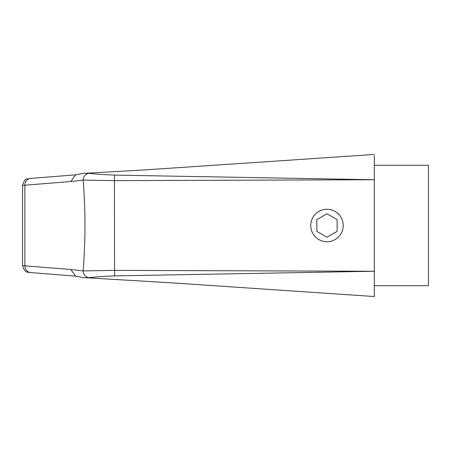 <?xml version="1.0" encoding="UTF-8"?>
<svg xmlns="http://www.w3.org/2000/svg" width="451" height="451" viewBox="0 0 451 451"><rect width="100%" height="100%" fill="white"/><g stroke="black" fill="none" stroke-linecap="round" stroke-linejoin="round"><path stroke-width="0.68" d="M374.33 285.709L428.45 285.709L428.45 165.291L374.33 165.291M85.696 277.72L174.114 282.997L374.33 296.532L374.33 179.746L114.56 175.106C102.445 174.576 94 173.99 89.23 173.336L85.696 173.285C84.016 173.229 80.644 173.782 75.576 174.926L70.801 181.516L22.55 185.417C24.016 180.676 25.617 178.511 27.359 178.923L30.679 178.421A6.765 6.297 85.7 0 0 24.884 185.164L24.884 265.836L22.55 265.583L22.55 185.417L22.55 265.583C24.991 273.926 27.979 271.801 30.679 272.579L76.456 276.221M114.56 175.106L114.424 180.625L374.33 179.746L374.33 155.691M30.679 272.579A6.765 6.297 94.3 0 1 24.884 265.836L70.801 269.484L75.576 276.074C80.644 277.218 84.016 277.771 85.696 277.715L89.23 277.664C94 277.01 102.445 276.424 114.56 275.894L374.33 271.254L114.424 270.375L83.159 270.91C85.56 240.597 85.56 210.329 83.159 180.09L70.801 181.516M89.23 173.336A6.765 6.297 -85.4 0 0 83.159 180.09L114.424 180.625L114.56 275.894M70.801 269.484L83.159 270.91A6.765 6.297 -94.6 0 0 89.23 277.664M337.123 231.357L337.123 219.643L326.975 213.785L316.827 219.643L316.827 231.357L326.975 237.215L337.123 231.357M318.857 211.44A16.236 16.236 0 0 0 318.857 239.56A16.236 16.236 0 0 0 343.211 225.5A16.236 16.236 0 0 0 318.857 211.44M374.33 154.468L146.214 169.807L85.696 173.28M30.679 178.421L76.456 174.779"/></g></svg>
